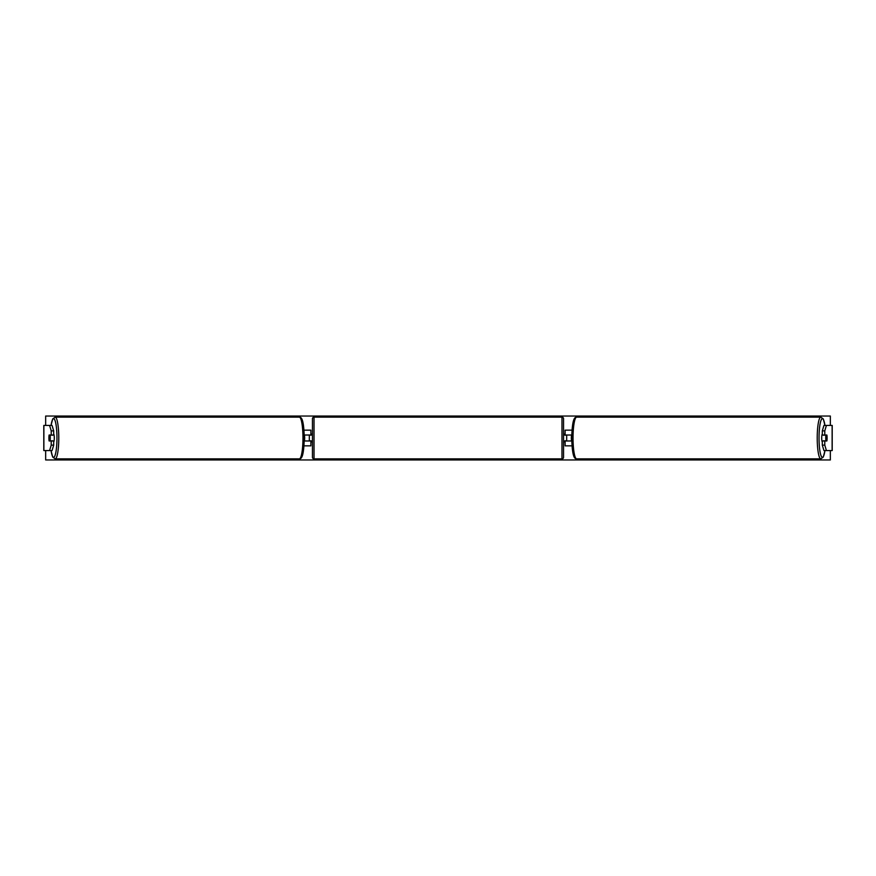 <?xml version="1.0" encoding="UTF-8"?>
<svg xmlns="http://www.w3.org/2000/svg" width="876" height="876" viewBox="0 0 876 876"><rect width="100%" height="100%" fill="white"/><g stroke="black" fill="none" stroke-linecap="round" stroke-linejoin="round"><path stroke-width="1.31" d="M303.983 445.851L310.881 445.851L310.881 440.978L304.224 440.978M310.881 435.175L310.881 430.149L303.983 430.149M309.316 435.022L311.199 435.175L311.199 434.08L312.447 434.08L312.447 457.305L312.447 418.695A1.566 1.566 0 0 1 314.024 417.129L561.976 417.129A1.566 1.566 0 0 1 563.553 418.695L563.553 457.305A1.566 1.566 0 0 1 561.976 458.871L561.976 417.129M309.316 435.175L309.316 440.978M304.224 435.022L310.881 435.022M53.699 430.882L51.224 430.882L49.582 425.44L52.056 425.44L53.699 430.882L53.699 435.022L49.144 435.022A3.92 0.679 -90 0 0 48.903 438A3.92 0.679 -90 0 0 49.144 440.978L51.224 440.978L51.224 445.118L53.699 445.118L53.699 440.978L51.224 440.978M53.699 445.118L52.056 450.56L43.8 450.56L43.8 425.44L49.582 425.44M51.224 435.022L51.224 430.882M49.582 450.56L51.224 445.118M824.776 435.022L824.776 430.882L826.418 425.44L823.944 425.44L822.301 430.882L822.301 435.022L826.856 435.022A3.92 0.679 -90 0 1 827.097 438A3.92 0.679 -90 0 1 826.856 440.978L824.776 440.978L824.776 445.118L822.301 445.118L822.301 440.978L824.776 440.978M822.301 445.118L823.944 450.56L832.2 450.56L832.2 425.44L826.418 425.44M822.301 430.882L824.776 430.882M826.418 450.56L824.776 445.118M572.017 445.851L565.119 445.851L565.119 440.978L571.776 440.978M565.119 435.175L565.119 430.149L572.017 430.149M566.684 435.022L566.684 440.978M571.776 435.022L565.119 435.022M312.447 457.305A1.566 1.566 0 0 0 314.024 458.871L561.976 458.871M312.447 441.92L311.199 441.92L311.199 440.825L309.316 440.825M566.684 435.175L564.801 435.175L564.801 434.08L563.553 434.08L563.553 441.92L564.801 441.92L564.801 440.825L566.684 440.825M312.447 418.695L312.447 434.08M563.553 457.305L563.553 441.92M563.553 434.08L563.553 418.695M50.063 440.825L49.111 440.825A3.92 0.679 90 0 1 48.903 438A3.92 0.679 90 0 1 49.111 435.175L50.063 435.175A3.92 0.679 90 0 1 50.271 438A3.92 0.679 90 0 1 50.063 440.825L52.845 440.825A3.92 0.679 90 0 1 52.812 440.978M53.699 434.113A3.92 0.679 90 0 1 54.29 438A3.92 0.679 90 0 1 53.699 441.887M304.224 440.825L304.454 440.825A3.92 0.679 90 0 0 304.662 438A3.92 0.679 90 0 0 304.454 435.175L304.224 435.175M52.812 435.022A3.92 0.679 90 0 1 52.845 435.175L50.063 435.175M830.338 450.56L830.338 459.966L45.662 459.966L45.662 450.56M45.662 425.44L45.662 416.034L830.338 416.034L830.338 425.44M827.097 438A3.92 0.679 90 0 0 826.889 435.175L825.937 435.175A3.92 0.679 90 0 0 825.729 438A3.92 0.679 90 0 0 825.937 440.825L826.889 440.825A3.92 0.679 90 0 0 827.097 438M822.301 434.113A3.92 0.679 90 0 0 821.71 438A3.92 0.679 90 0 0 822.301 441.887M825.937 435.175L823.155 435.175A3.92 0.679 90 0 1 823.188 435.022M571.776 440.825L571.546 440.825A3.92 0.679 90 0 1 571.338 438A3.92 0.679 90 0 1 571.546 435.175L571.776 435.175M825.937 440.825L823.155 440.825A3.92 0.679 90 0 0 823.188 440.978M43.877 450.56L43.877 425.44M832.123 450.56L832.123 425.44M314.024 417.129L314.024 458.871M51.06 450.56A19.305 3.351 -90 0 0 54.772 456.111A19.305 3.351 -90 0 0 56.962 438A19.305 3.351 -90 0 0 54.772 419.889A19.305 3.351 -90 0 0 51.06 425.44M58.78 438A20.871 3.624 90 0 1 55.155 458.871L299.34 458.871A20.871 3.624 -90 0 0 302.965 438A20.871 3.624 -90 0 0 299.34 417.129L55.155 417.129A20.871 3.624 90 0 1 58.78 438M824.94 450.56A19.305 3.351 -90 0 1 821.228 456.111A19.305 3.351 -90 0 1 819.038 438A19.305 3.351 -90 0 1 821.228 419.889A19.305 3.351 -90 0 1 824.94 425.44M824.984 425.44L823.287 418.936L820.845 417.129A20.871 3.624 90 0 0 817.22 438A20.871 3.624 90 0 0 820.845 458.871L576.66 458.871A20.871 3.624 -90 0 1 573.035 438A20.871 3.624 -90 0 1 576.66 417.129C575.171 417.37 572.236 416.834 571.732 438C572.236 459.166 575.171 458.63 576.66 458.871M51.016 450.56L52.713 457.064L55.155 458.871M299.34 417.129C300.829 417.37 303.764 416.834 304.268 438C303.764 459.166 300.829 458.63 299.34 458.871M51.016 425.44L52.713 418.936L55.155 417.129M820.845 417.129L576.66 417.129M824.984 450.56L823.287 457.064L820.845 458.871"/></g></svg>
